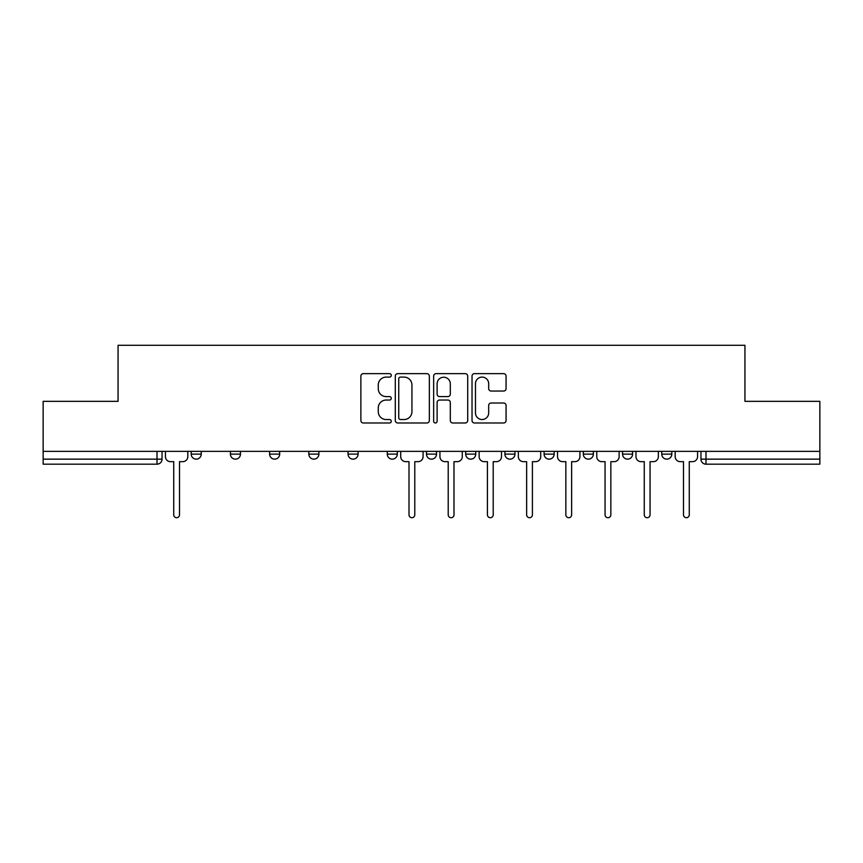 <?xml version="1.0" encoding="UTF-8"?>
<svg xmlns="http://www.w3.org/2000/svg" width="863" height="863" viewBox="0 0 863 863"><rect width="100%" height="100%" fill="white"/><g stroke="black" fill="none" stroke-linecap="round" stroke-linejoin="round"><path stroke-width="1.29" d="M391.284 375.373A1.726 1.726 0 0 0 389.558 373.647L363.345 373.647A2.47 2.47 0 0 0 360.874 376.117L360.874 420.529A2.47 2.47 0 0 0 363.345 422.989L389.558 422.989A1.726 1.726 0 0 0 391.284 421.263A1.726 1.726 0 0 0 389.558 419.537L386.16 419.537A7.896 7.896 0 0 1 378.264 411.64L378.264 407.94A7.896 7.896 0 0 1 386.16 400.044L389.558 400.044A1.726 1.726 0 0 0 391.284 398.318A1.726 1.726 0 0 0 389.558 396.592L386.16 396.592A7.896 7.896 0 0 1 378.264 388.695L378.264 384.995A7.896 7.896 0 0 1 386.16 377.099L389.558 377.099A1.726 1.726 0 0 0 391.284 375.373M622.536 451.36L622.536 454.121L632.59 454.121A5.027 5.027 0 0 1 627.563 459.148A5.027 5.027 0 0 1 622.536 454.121L622.536 451.36M504.898 451.36L504.898 454.121L514.952 454.121A5.027 5.027 0 0 1 509.925 459.148A5.027 5.027 0 0 1 504.898 454.121L504.898 451.36M426.473 451.36L426.473 454.121L436.527 454.121A5.027 5.027 0 0 1 431.5 459.148A5.027 5.027 0 0 1 426.473 454.121L426.473 451.36M387.26 451.36L387.26 454.121L397.314 454.121A5.027 5.027 0 0 1 392.287 459.148A5.027 5.027 0 0 1 387.26 454.121L387.26 451.36M308.835 454.121L308.835 451.36L308.835 454.121A5.027 5.027 0 0 0 313.862 459.148A5.027 5.027 0 0 1 308.835 454.121L318.889 454.121A5.027 5.027 0 0 1 313.862 459.148M230.41 454.121L230.41 451.36L230.41 454.121A5.027 5.027 0 0 0 235.437 459.148A5.027 5.027 0 0 1 230.41 454.121L240.464 454.121A5.027 5.027 0 0 1 235.437 459.148A5.027 5.027 0 0 0 240.464 454.121L240.464 451.36L240.464 454.121M503.604 391.047A2.47 2.47 0 0 0 506.074 388.577L506.074 376.117A2.47 2.47 0 0 0 503.604 373.647L474.488 373.647A2.47 2.47 0 0 0 472.029 376.117L472.029 420.529A2.47 2.47 0 0 0 474.488 422.989L503.604 422.989A2.47 2.47 0 0 0 506.074 420.529L506.074 405.481A2.47 2.47 0 0 0 503.604 403.01L491.144 403.01A2.47 2.47 0 0 0 488.674 405.481L488.674 412.935A6.602 6.602 0 0 1 482.083 419.537A6.602 6.602 0 0 1 475.481 412.935L475.481 383.701A6.602 6.602 0 0 1 482.083 377.099A6.602 6.602 0 0 1 488.674 383.701L488.674 388.577A2.47 2.47 0 0 0 491.144 391.047L503.604 391.047M43.15 451.36L43.15 401.338L118.058 401.338L118.058 345.286L744.942 345.286L744.942 401.338L819.85 401.338L819.85 451.36L43.15 451.36L43.15 459.148L162.039 459.148L162.039 451.36L162.039 459.148A5.027 5.027 0 0 1 157.012 464.175L43.15 464.175L43.15 459.148M429.343 376.117A2.47 2.47 0 0 0 426.872 373.647L397.757 373.647A2.47 2.47 0 0 0 395.297 376.117L395.297 420.529A2.47 2.47 0 0 0 397.757 422.989L426.872 422.989A2.47 2.47 0 0 0 429.343 420.529L429.343 376.117M436.128 373.647L465.243 373.647A2.47 2.47 0 0 1 467.703 376.117L467.703 420.529A2.47 2.47 0 0 1 465.243 422.989L452.784 422.989A2.47 2.47 0 0 1 450.313 420.529L450.313 402.514A2.47 2.47 0 0 0 447.843 400.044L439.58 400.044A2.47 2.47 0 0 0 437.11 402.514L437.11 421.263A1.726 1.726 0 0 1 435.384 422.989A1.726 1.726 0 0 1 433.658 421.263L433.658 376.117A2.47 2.47 0 0 1 436.128 373.647M700.961 451.36L700.961 459.148L819.85 459.148L819.85 464.175L705.988 464.175A5.027 5.027 0 0 1 700.961 459.148M819.85 451.36L819.85 459.148M671.802 451.36L671.802 454.121A5.027 5.027 0 0 1 666.775 459.148A5.027 5.027 0 0 1 661.748 454.121A5.027 5.027 0 0 0 666.775 459.148M661.748 451.36L661.748 454.121L671.802 454.121M632.59 451.36L632.59 454.121A5.027 5.027 0 0 1 627.563 459.148M593.377 451.36L593.377 454.121A5.027 5.027 0 0 1 588.35 459.148A5.027 5.027 0 0 1 583.323 454.121L593.377 454.121M583.323 451.36L583.323 454.121M554.165 451.36L554.165 454.121A5.027 5.027 0 0 1 549.138 459.148A5.027 5.027 0 0 1 544.111 454.121L554.165 454.121L554.165 451.36M544.111 451.36L544.111 454.121M514.952 451.36L514.952 454.121M475.74 451.36L475.74 454.121A5.027 5.027 0 0 1 470.713 459.148A5.027 5.027 0 0 1 465.686 454.121L475.74 454.121L475.74 451.36M465.686 451.36L465.686 454.121M436.527 454.121L436.527 451.36L436.527 454.121A5.027 5.027 0 0 1 431.5 459.148M397.314 454.121L397.314 451.36L397.314 454.121A5.027 5.027 0 0 1 392.287 459.148M358.102 451.36L358.102 454.121A5.027 5.027 0 0 1 353.075 459.148A5.027 5.027 0 0 1 348.048 454.121A5.027 5.027 0 0 0 353.075 459.148A5.027 5.027 0 0 0 358.102 454.121L358.102 451.36M348.048 451.36L348.048 454.121L358.102 454.121M318.889 451.36L318.889 454.121M279.677 451.36L279.677 454.121A5.027 5.027 0 0 1 274.65 459.148A5.027 5.027 0 0 1 269.623 454.121L279.677 454.121M269.623 451.36L269.623 454.121M201.252 451.36L201.252 454.121A5.027 5.027 0 0 1 196.225 459.148A5.027 5.027 0 0 1 191.198 454.121A5.027 5.027 0 0 0 196.225 459.148A5.027 5.027 0 0 0 201.252 454.121L201.252 451.36M191.198 451.36L191.198 454.121L201.252 454.121M400.475 377.099A1.726 1.726 0 0 0 398.749 378.825L398.749 417.811A1.726 1.726 0 0 0 400.475 419.537L404.057 419.537A7.896 7.896 0 0 0 411.942 411.64L411.942 384.995A7.896 7.896 0 0 0 404.057 377.099L400.475 377.099M450.313 383.83A6.602 6.602 0 0 0 443.711 377.228A6.602 6.602 0 0 0 437.11 383.83L437.11 394.121A2.47 2.47 0 0 0 439.58 396.592L447.843 396.592A2.47 2.47 0 0 0 450.313 394.121L450.313 383.83M165.437 451.36L165.437 456.635A5.027 5.027 0 0 0 170.464 461.662L173.733 461.662L173.733 514.823A2.891 2.891 0 0 0 176.624 517.714A2.891 2.891 0 0 0 179.515 514.823L179.515 461.662L182.783 461.662A5.027 5.027 0 0 0 187.81 456.635L187.81 451.36M400.712 451.36L400.712 456.635A5.027 5.027 0 0 0 405.739 461.662L409.008 461.662L409.008 514.823A2.891 2.891 0 0 0 411.899 517.714A2.891 2.891 0 0 0 414.779 514.823L414.779 461.662L418.048 461.662A5.027 5.027 0 0 0 423.075 456.635L423.075 451.36M439.925 451.36L439.925 456.635A5.027 5.027 0 0 0 444.952 461.662L448.221 461.662L448.221 514.823A2.891 2.891 0 0 0 451.101 517.714A2.891 2.891 0 0 0 453.992 514.823L453.992 461.662L457.261 461.662A5.027 5.027 0 0 0 462.288 456.635L462.288 451.36M479.138 451.36L479.138 456.635A5.027 5.027 0 0 0 484.165 461.662L487.422 461.662L487.422 514.823A2.891 2.891 0 0 0 490.313 517.714A2.891 2.891 0 0 0 493.205 514.823L493.205 461.662L496.473 461.662A5.027 5.027 0 0 0 501.5 456.635L501.5 451.36M518.339 451.36L518.339 456.635A5.027 5.027 0 0 0 523.377 461.662L526.635 461.662L526.635 514.823A2.891 2.891 0 0 0 529.526 517.714A2.891 2.891 0 0 0 532.417 514.823L532.417 461.662L535.686 461.662A5.027 5.027 0 0 0 540.713 456.635L540.713 451.36M557.552 451.36L557.552 456.635A5.027 5.027 0 0 0 562.579 461.662L565.848 461.662L565.848 514.823A2.891 2.891 0 0 0 568.739 517.714A2.891 2.891 0 0 0 571.63 514.823L571.63 461.662L574.898 461.662A5.027 5.027 0 0 0 579.925 456.635L579.925 451.36M596.765 451.36L596.765 456.635A5.027 5.027 0 0 0 601.791 461.662L605.06 461.662L605.06 514.823A2.891 2.891 0 0 0 607.951 517.714A2.891 2.891 0 0 0 610.842 514.823L610.842 461.662L614.111 461.662A5.027 5.027 0 0 0 619.138 456.635L619.138 451.36M635.977 451.36L635.977 456.635A5.027 5.027 0 0 0 641.004 461.662L644.273 461.662L644.273 514.823A2.891 2.891 0 0 0 647.164 517.714A2.891 2.891 0 0 0 650.055 514.823L650.055 461.662L653.323 461.662A5.027 5.027 0 0 0 658.35 456.635L658.35 451.36M675.19 451.36L675.19 456.635A5.027 5.027 0 0 0 680.217 461.662L683.485 461.662L683.485 514.823A2.891 2.891 0 0 0 686.376 517.714A2.891 2.891 0 0 0 689.267 514.823L689.267 461.662L692.536 461.662A5.027 5.027 0 0 0 697.563 456.635L697.563 451.36M157.012 451.36L157.012 464.175M705.988 451.36L705.988 464.175"/></g></svg>
